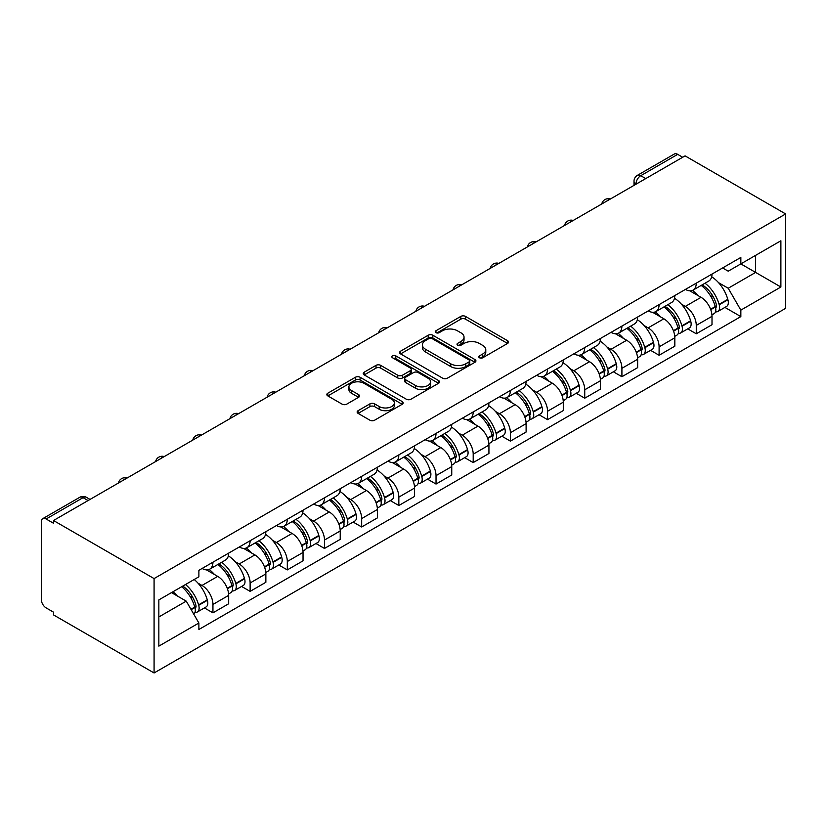 <?xml version="1.0" encoding="UTF-8"?>
<svg xmlns="http://www.w3.org/2000/svg" width="827" height="827" viewBox="0 0 827 827"><rect width="100%" height="100%" fill="white"/><g stroke="black" fill="none" stroke-linecap="round" stroke-linejoin="round"><path stroke-width="1.24" d="M479.464 357.771A2.316 1.334 0 0 0 482.741 357.771L507.592 343.422A3.308 1.912 0 0 0 508.564 342.068A3.308 1.912 0 0 0 507.592 340.724L465.487 316.41A3.308 1.912 0 0 0 460.804 316.41L435.953 330.759A2.316 1.334 0 0 0 435.271 331.71A2.316 1.334 0 0 0 435.953 332.65A2.316 1.334 0 0 0 439.23 332.65L442.445 330.79A10.586 6.109 0 0 1 457.414 330.79L460.928 332.816A10.586 6.109 0 0 1 464.03 337.147A10.586 6.109 0 0 1 460.928 341.468L457.713 343.319A2.316 1.334 0 0 0 457.031 344.27A2.316 1.334 0 0 0 457.713 345.21A2.316 1.334 0 0 0 460.98 345.21L464.205 343.36A10.586 6.109 0 0 1 479.174 343.36L482.679 345.376A10.586 6.109 0 0 1 485.78 349.707A10.586 6.109 0 0 1 482.679 354.028L479.464 355.879A2.316 1.334 0 0 0 478.792 356.83A2.316 1.334 0 0 0 479.464 357.771L479.464 355.879M358.112 410.678A3.308 1.912 0 0 0 357.14 412.032A3.308 1.912 0 0 0 358.112 413.386L369.927 420.209A3.308 1.912 0 0 0 374.6 420.209L402.211 404.269A3.308 1.912 0 0 0 403.173 402.914A3.308 1.912 0 0 0 402.211 401.571L360.096 377.257A3.308 1.912 0 0 0 355.424 377.257L327.812 393.197A3.308 1.912 0 0 0 326.851 394.541A3.308 1.912 0 0 0 327.812 395.895L342.089 404.134A3.308 1.912 0 0 0 346.761 404.134L358.577 397.311A3.308 1.912 0 0 0 359.549 395.957A3.308 1.912 0 0 0 358.577 394.613L351.506 390.53A8.849 5.107 0 0 1 348.911 386.912A8.849 5.107 0 0 1 354.37 382.188A8.849 5.107 0 0 1 364.014 383.304L391.74 399.307A8.849 5.107 0 0 1 394.334 402.914A8.849 5.107 0 0 1 388.866 407.639A8.849 5.107 0 0 1 379.221 406.533L374.6 403.865A3.308 1.912 0 0 0 369.927 403.865L358.112 410.678L358.112 413.386M154.08 578.58L53.507 520.514L685.076 155.879L785.65 213.945L154.08 578.58L154.08 672.971L785.65 308.337L785.65 213.945M442.683 378.197A3.308 1.912 0 0 0 447.355 378.197L474.956 362.267A3.308 1.912 0 0 0 475.928 360.913A3.308 1.912 0 0 0 474.956 359.559L432.852 335.255A3.308 1.912 0 0 0 428.179 335.255L400.568 351.186A3.308 1.912 0 0 0 399.596 352.54A3.308 1.912 0 0 0 400.568 353.894L442.683 378.197M393.425 358.277A2.316 1.334 0 0 1 395.771 358.598L395.771 355.848L438.589 380.565A3.308 1.912 0 0 1 439.55 381.919A3.308 1.912 0 0 1 438.589 383.263L410.978 399.203A3.308 1.912 0 0 1 406.305 399.203L364.19 374.889L364.19 372.191A3.308 1.912 0 0 0 363.229 373.546A3.308 1.912 0 0 0 364.19 374.889M364.19 372.191L376.006 365.369A3.308 1.912 0 0 1 380.689 365.369L397.766 375.231A3.308 1.912 0 0 0 402.439 375.231L410.275 370.703A3.308 1.912 0 0 0 411.246 369.359A3.308 1.912 0 0 0 410.275 368.005L392.494 357.74A2.316 1.334 0 0 1 391.822 356.788A2.316 1.334 0 0 1 393.249 355.558A2.316 1.334 0 0 1 395.771 355.848M53.507 520.514L53.507 523.264L46.116 518.994A6.74 3.887 -120 0 0 42.746 518.663A6.74 3.887 -120 0 0 41.35 521.754L41.35 599.627A6.74 3.887 -120 0 0 46.116 607.886L53.507 612.156L53.507 614.906L154.08 672.971M645.753 178.58L640.749 175.696A6.74 3.887 60 0 0 637.379 175.355L674.315 154.029A6.74 3.887 60 0 1 677.685 154.36L640.749 175.696A6.74 3.887 120 0 0 635.984 183.945L635.984 184.225M682.688 157.254L677.685 154.36M696.272 283.154A15.506 8.952 60 0 1 693.067 290.112L708.791 281.035A15.506 8.952 -120 0 0 712.006 274.078M681.345 304.119L685.314 306.414A15.506 8.952 60 0 1 696.272 325.393L712.006 316.317A15.506 8.952 -120 0 0 701.048 297.327L689.78 290.825M712.006 316.317L712.006 324.711L696.272 333.788L687.744 328.867M693.067 290.112A15.506 8.952 60 0 1 685.438 289.419M696.272 325.393L696.272 333.788M659.098 304.625A15.506 8.952 60 0 1 655.883 311.583L671.617 302.496A15.506 8.952 -120 0 0 674.822 295.539M650.57 350.328L659.098 355.259L674.832 346.172L674.832 337.778A15.506 8.952 -120 0 0 663.864 318.798L652.606 312.296M655.883 311.583A15.506 8.952 60 0 1 648.254 310.88M644.171 325.59L648.13 327.874A15.506 8.952 60 0 1 659.098 346.864L659.098 355.259M621.914 326.086A15.506 8.952 60 0 1 618.71 333.043L634.433 323.967A15.506 8.952 -120 0 0 637.648 316.999M613.386 371.799L621.914 376.719L637.648 367.643L637.648 359.249A15.506 8.952 -120 0 0 626.68 340.259L615.422 333.757M618.71 333.043A15.506 8.952 60 0 1 611.07 332.351M606.987 347.051L610.957 349.335A15.506 8.952 60 0 1 621.914 368.325L621.914 376.719M584.741 347.547A15.506 8.952 60 0 1 581.526 354.514L597.259 345.428A15.506 8.952 -120 0 0 600.464 338.47M576.212 393.259L584.741 398.19L600.464 389.103L600.464 380.709A15.506 8.952 -120 0 0 589.506 361.719L578.249 355.228M581.526 354.514A15.506 8.952 60 0 1 573.897 353.811M569.813 368.511L573.773 370.806A15.506 8.952 60 0 1 584.741 389.796L584.741 398.19M547.557 369.018A15.506 8.952 60 0 1 544.352 375.975L560.075 366.899A15.506 8.952 -120 0 0 563.29 359.931M539.028 414.73L547.557 419.651L563.29 410.574L563.29 402.18A15.506 8.952 -120 0 0 552.322 383.19L541.065 376.688M544.352 375.975A15.506 8.952 60 0 1 536.713 375.272M532.629 389.982L536.599 392.267A15.506 8.952 60 0 1 547.557 411.257L547.557 419.651M510.383 390.478A15.506 8.952 60 0 1 507.168 397.446L522.902 388.359A15.506 8.952 -120 0 0 526.106 381.402M501.855 436.191L510.383 441.122L526.106 432.035L526.106 423.641A15.506 8.952 -120 0 0 515.149 404.651L503.891 398.159M507.168 397.446A15.506 8.952 60 0 1 499.539 396.743M495.456 411.443L499.415 413.738A15.506 8.952 60 0 1 510.383 432.728L510.383 441.122M473.199 411.949A15.506 8.952 60 0 1 469.994 418.907L485.718 409.83A15.506 8.952 -120 0 0 488.933 402.863M464.671 457.662L473.199 462.582L488.933 453.506L488.933 445.112A15.506 8.952 -120 0 0 477.965 426.122L466.707 419.62M469.994 418.907A15.506 8.952 60 0 1 462.355 418.204M458.272 432.914L462.241 435.198A15.506 8.952 60 0 1 473.199 454.188L473.199 462.582M436.025 433.41A15.506 8.952 60 0 1 432.81 440.367L448.544 431.291A15.506 8.952 -120 0 0 451.749 424.334M427.497 479.122L436.025 484.053L451.749 474.967L451.749 466.573A15.506 8.952 -120 0 0 440.791 447.583L429.533 441.08M432.81 440.367A15.506 8.952 60 0 1 425.181 439.675M421.098 454.374L425.057 456.669A15.506 8.952 60 0 1 436.025 475.659L436.025 484.053M398.841 454.881A15.506 8.952 60 0 1 395.637 461.838L411.36 452.751A15.506 8.952 -120 0 0 414.575 445.794M390.313 500.593L398.841 505.514L414.575 496.427L414.575 488.044A15.506 8.952 -120 0 0 403.607 469.054L392.349 462.551M395.637 461.838A15.506 8.952 60 0 1 387.997 461.135M383.914 475.845L387.884 478.13A15.506 8.952 60 0 1 398.841 497.12L398.841 505.514M361.668 476.342A15.506 8.952 60 0 1 358.453 483.299L374.186 474.222A15.506 8.952 -120 0 0 377.391 467.265M353.129 522.054L361.668 526.975L377.391 517.898L377.391 509.504A15.506 8.952 -120 0 0 366.433 490.514L355.176 484.012M358.453 483.299A15.506 8.952 60 0 1 350.824 482.606M346.73 497.306L350.7 499.601A15.506 8.952 60 0 1 361.668 518.581L361.668 526.975M324.484 497.813A15.506 8.952 60 0 1 321.269 504.77L337.002 495.683A15.506 8.952 -120 0 0 340.217 488.726M315.955 543.515L324.484 548.446L340.217 539.359L340.217 530.965A15.506 8.952 -120 0 0 329.249 511.985L317.992 505.483M321.269 504.77A15.506 8.952 60 0 1 313.64 504.067M309.556 518.777L313.526 521.062A15.506 8.952 60 0 1 324.484 540.052L324.484 548.446M287.3 519.273A15.506 8.952 60 0 1 284.095 526.23L299.819 517.154A15.506 8.952 -120 0 0 303.033 510.187M278.771 564.986L287.31 569.906L303.033 560.83L303.033 552.436A15.506 8.952 -120 0 0 292.076 533.446L280.808 526.944M284.095 526.23A15.506 8.952 60 0 1 276.466 525.538M272.372 540.238L276.342 542.522A15.506 8.952 60 0 1 287.31 561.512L287.31 569.906M250.126 540.734A15.506 8.952 60 0 1 246.911 547.701L262.645 538.615A15.506 8.952 -120 0 0 265.86 531.658M241.598 586.446L250.126 591.377L265.86 582.291L265.86 573.897A15.506 8.952 -120 0 0 254.892 554.907L243.634 548.415M246.911 547.701A15.506 8.952 60 0 1 239.282 546.998M235.199 561.698L239.158 563.993A15.506 8.952 60 0 1 250.126 582.983L250.126 591.377M212.942 562.205A15.506 8.952 60 0 1 209.738 569.162L225.461 560.086A15.506 8.952 -120 0 0 228.676 553.118M204.414 607.917L212.942 612.838L228.676 603.762L228.676 595.368A15.506 8.952 -120 0 0 217.718 576.378L206.45 569.875M209.738 569.162A15.506 8.952 60 0 1 202.098 568.459M198.015 583.169L201.984 585.454A15.506 8.952 60 0 1 212.942 604.444L212.942 612.838M722.612 267.948L728.215 271.184L780.884 240.771L755.62 255.357L755.62 272.424L728.215 288.251L718.529 282.658M158.846 616.963L186.251 601.146L198.883 623.02L158.846 646.135L158.846 599.906L198.883 576.791L198.883 570.32L740.847 257.424L740.847 263.896L780.884 287.01L740.847 310.125L728.215 288.251M780.884 240.771L780.884 287.01M198.883 623.02L198.883 629.492L740.847 316.596L740.847 310.125M186.251 601.146L171.478 592.608M724.928 307.406L740.847 316.596M480.394 358.101L482.679 356.778A10.586 6.109 0 0 0 485.78 352.457L485.78 349.707M464.03 337.147L464.03 339.897A10.586 6.109 0 0 1 460.928 344.218L458.634 345.541M507.551 343.443L465.487 319.16A3.308 1.912 0 0 0 460.804 319.16L436.883 332.981M474.915 362.288L432.852 338.005A3.308 1.912 0 0 0 428.179 338.005L400.609 353.915M469.116 361.854A2.316 1.334 0 0 0 469.788 360.913A2.316 1.334 0 0 0 469.116 359.972L432.149 338.625A2.316 1.334 0 0 0 428.872 338.625L425.481 340.59A10.586 6.109 0 0 0 422.38 344.911A10.586 6.109 0 0 0 425.481 349.232L450.746 363.818A10.586 6.109 0 0 0 465.725 363.818L469.116 361.854L469.116 364.614A2.316 1.334 0 0 0 469.788 363.663L469.788 360.913M422.38 344.911L422.38 347.66A10.586 6.109 0 0 0 425.481 351.982L425.481 349.232M469.116 364.614L465.725 366.568A10.586 6.109 0 0 1 450.746 366.568L425.481 351.982M364.242 374.92L376.006 368.118L376.006 365.369M411.246 369.359L411.246 372.109A3.308 1.912 0 0 1 410.275 373.453L402.439 377.98A3.308 1.912 0 0 1 397.766 377.98L380.689 368.118A3.308 1.912 0 0 0 376.006 368.118M395.771 358.598L438.537 383.294M415.485 385.465A8.849 5.107 0 0 0 425.13 386.571A8.849 5.107 0 0 0 430.588 381.847A8.849 5.107 0 0 0 428.004 378.239L418.235 372.595A3.308 1.912 0 0 0 413.552 372.595L405.716 377.122A3.308 1.912 0 0 0 404.744 378.466A3.308 1.912 0 0 0 405.716 379.82L415.485 385.465L415.485 388.214A8.849 5.107 0 0 0 425.13 389.321A8.849 5.107 0 0 0 430.588 384.596L430.588 381.847M404.744 378.466L404.744 381.226A3.308 1.912 0 0 0 405.716 382.57L405.716 379.82M415.485 388.214L405.716 382.57M394.334 402.914L394.334 405.664A8.849 5.107 0 0 1 388.866 410.388A8.849 5.107 0 0 1 379.221 409.282L374.6 406.615A3.308 1.912 0 0 0 369.927 406.615L358.153 413.407M348.911 386.912L348.911 389.662A8.849 5.107 0 0 0 351.506 393.28L351.506 390.53M358.577 394.613L358.577 397.311L351.506 393.28M402.16 404.289L360.096 380.007A3.308 1.912 0 0 0 355.424 380.007L327.864 395.916M702.123 284.881A21.233 12.26 60 0 1 702.237 284.943A21.233 12.26 60 0 1 716.203 303.995L716.327 304.439A4.125 2.388 60 0 1 715.675 307.685A4.125 2.388 60 0 1 715.582 307.727M701.203 285.418A25.616 14.793 60 0 1 715.272 306.559L715.407 306.993A8.508 4.91 60 0 1 714.052 313.681L711.944 314.901M715.51 311.8A8.508 4.91 -120 0 0 717.867 311.479A8.508 4.91 -120 0 0 719.211 304.791L719.087 304.357A25.616 14.793 -120 0 0 705.017 283.216M711.685 276.797A25.616 14.793 60 0 1 727.791 299.333L727.915 299.767A8.508 4.91 60 0 1 726.571 306.455L717.867 311.479M692.457 290.411A25.616 14.793 60 0 1 697.812 295.466M710.269 295.497L713.536 297.379M664.949 306.352A21.233 12.26 60 0 1 665.053 306.414A21.233 12.26 60 0 1 679.029 325.466L679.153 325.9A4.125 2.388 60 0 1 678.502 329.146A4.125 2.388 60 0 1 678.409 329.198M664.019 306.889A25.616 14.793 60 0 1 678.099 328.019L678.223 328.464A8.508 4.91 60 0 1 676.879 335.142L674.76 336.362M678.336 333.26A8.508 4.91 -120 0 0 680.693 332.94A8.508 4.91 -120 0 0 682.037 326.262L681.913 325.817A25.616 14.793 -120 0 0 667.834 304.687M674.501 298.258A25.616 14.793 60 0 1 690.607 320.793L690.731 321.238A8.508 4.91 60 0 1 689.387 327.916L680.693 332.94M655.284 311.882A25.616 14.793 60 0 1 660.628 316.927M673.085 316.968L676.352 318.85M627.765 327.812A21.233 12.26 60 0 1 627.879 327.874A21.233 12.26 60 0 1 641.845 346.927L641.969 347.371A4.125 2.388 60 0 1 641.318 350.607A4.125 2.388 60 0 1 641.225 350.658M626.845 328.35A25.616 14.793 60 0 1 640.915 349.49L641.039 349.924A8.508 4.91 60 0 1 639.695 356.602L637.586 357.833M641.152 354.721A8.508 4.91 -120 0 0 643.509 354.411A8.508 4.91 -120 0 0 644.853 347.722L644.729 347.288A25.616 14.793 -120 0 0 630.65 326.148M637.328 319.729A25.616 14.793 60 0 1 653.433 342.264L653.557 342.698A8.508 4.91 60 0 1 652.214 349.387L643.509 354.411M618.1 333.343A25.616 14.793 60 0 1 623.455 338.398M635.911 338.429L639.178 340.31M590.592 349.283A21.233 12.26 60 0 1 590.695 349.335A21.233 12.26 60 0 1 604.671 368.397L604.795 368.832A4.125 2.388 60 0 1 604.144 372.078A4.125 2.388 60 0 1 604.051 372.129M589.661 349.811A25.616 14.793 60 0 1 603.741 370.951L603.865 371.395A8.508 4.91 60 0 1 602.521 378.073L600.402 379.293M603.979 376.192A8.508 4.91 -120 0 0 606.336 375.872A8.508 4.91 -120 0 0 607.68 369.193L607.556 368.749A25.616 14.793 -120 0 0 593.476 347.609M600.144 341.189A25.616 14.793 60 0 1 616.249 363.725L616.373 364.169A8.508 4.91 60 0 1 615.03 370.847L606.336 375.872M580.926 354.804A25.616 14.793 60 0 1 586.271 359.859M598.727 359.89L601.994 361.781M553.408 370.744A21.233 12.26 60 0 1 553.521 370.806A21.233 12.26 60 0 1 567.487 389.858L567.611 390.303A4.125 2.388 60 0 1 566.96 393.538A4.125 2.388 60 0 1 566.867 393.59M552.477 371.282A25.616 14.793 60 0 1 566.557 392.411L566.681 392.856A8.508 4.91 60 0 1 565.337 399.534L563.228 400.764M566.795 397.653A8.508 4.91 -120 0 0 569.152 397.332A8.508 4.91 -120 0 0 570.496 390.654L570.372 390.21A25.616 14.793 -120 0 0 556.292 369.08M562.97 362.66A25.616 14.793 60 0 1 579.076 385.196L579.2 385.63A8.508 4.91 60 0 1 577.856 392.318L569.152 397.332M543.742 376.275A25.616 14.793 60 0 1 549.097 381.319M561.554 381.361L564.81 383.242M516.234 392.205A21.233 12.26 60 0 1 516.337 392.267A21.233 12.26 60 0 1 530.314 411.329L530.438 411.763A4.125 2.388 60 0 1 529.787 415.009A4.125 2.388 60 0 1 529.693 415.061M515.304 392.742A25.616 14.793 60 0 1 529.383 413.882L529.507 414.317A8.508 4.91 60 0 1 528.164 421.005L526.044 422.225M529.621 419.124A8.508 4.91 -120 0 0 531.978 418.803A8.508 4.91 -120 0 0 533.322 412.115L533.198 411.681A25.616 14.793 -120 0 0 519.118 390.54M525.786 384.121A25.616 14.793 60 0 1 541.892 406.657L542.016 407.101A8.508 4.91 60 0 1 540.672 413.779L531.978 418.803M506.569 397.735A25.616 14.793 60 0 1 511.913 402.79M524.37 402.821L527.636 404.713M479.05 413.676A21.233 12.26 60 0 1 479.164 413.738A21.233 12.26 60 0 1 493.13 432.79L493.254 433.234A4.125 2.388 60 0 1 492.603 436.47A4.125 2.388 60 0 1 492.51 436.522M478.12 414.213A25.616 14.793 60 0 1 492.199 435.343L492.323 435.788A8.508 4.91 60 0 1 490.98 442.466L488.871 443.685M492.437 440.584A8.508 4.91 -120 0 0 494.794 440.264A8.508 4.91 -120 0 0 496.138 433.586L496.014 433.141A25.616 14.793 -120 0 0 481.934 412.011M488.612 405.592A25.616 14.793 60 0 1 504.718 428.117L504.842 428.562A8.508 4.91 60 0 1 503.498 435.24L494.794 440.264M469.385 419.206A25.616 14.793 60 0 1 474.739 424.251M487.186 424.292L490.452 426.174M441.876 435.136A21.233 12.26 60 0 1 441.98 435.198A21.233 12.26 60 0 1 455.956 454.25L456.08 454.695A4.125 2.388 60 0 1 455.429 457.941A4.125 2.388 60 0 1 455.336 457.982M440.946 435.674A25.616 14.793 60 0 1 455.026 456.814L455.15 457.248A8.508 4.91 60 0 1 453.806 463.937L451.687 465.156M455.253 462.055A8.508 4.91 -120 0 0 457.62 461.735A8.508 4.91 -120 0 0 458.964 455.046L458.83 454.612A25.616 14.793 -120 0 0 444.761 433.472M451.428 427.052A25.616 14.793 60 0 1 467.534 449.588L467.658 450.022A8.508 4.91 60 0 1 466.314 456.711L457.62 461.735M432.211 440.667A25.616 14.793 60 0 1 437.555 445.722M450.012 445.753L453.279 447.645M404.692 456.607A21.233 12.26 60 0 1 404.806 456.669A21.233 12.26 60 0 1 418.772 475.721L418.896 476.166A4.125 2.388 60 0 1 418.245 479.402A4.125 2.388 60 0 1 418.152 479.453M403.762 457.145A25.616 14.793 60 0 1 417.842 478.275L417.966 478.719A8.508 4.91 60 0 1 416.622 485.397L414.503 486.617M418.08 483.516A8.508 4.91 -120 0 0 420.436 483.195A8.508 4.91 -120 0 0 421.78 476.517L421.656 476.073A25.616 14.793 -120 0 0 407.577 454.943M414.255 448.513A25.616 14.793 60 0 1 430.35 471.049L430.485 471.493A8.508 4.91 60 0 1 429.13 478.171L420.436 483.195M395.027 462.138A25.616 14.793 60 0 1 400.382 467.183M412.828 467.224L416.095 469.105M367.519 478.068A21.233 12.26 60 0 1 367.622 478.13A21.233 12.26 60 0 1 381.588 497.182L381.723 497.627A4.125 2.388 60 0 1 381.071 500.873A4.125 2.388 60 0 1 380.978 500.914M366.588 478.606A25.616 14.793 60 0 1 380.668 499.746L380.792 500.18A8.508 4.91 60 0 1 379.448 506.868L377.329 508.088M380.896 504.987A8.508 4.91 -120 0 0 383.252 504.666A8.508 4.91 -120 0 0 384.607 497.978L384.472 497.544A25.616 14.793 -120 0 0 370.403 476.404M377.071 469.984A25.616 14.793 60 0 1 393.176 492.52L393.301 492.954A8.508 4.91 60 0 1 391.957 499.642L383.252 504.666M357.853 483.599A25.616 14.793 60 0 1 363.198 488.654M375.654 488.685L378.921 490.566M330.335 499.539A21.233 12.26 60 0 1 330.438 499.601A21.233 12.26 60 0 1 344.414 518.653L344.539 519.087A4.125 2.388 60 0 1 343.887 522.333A4.125 2.388 60 0 1 343.794 522.385M329.404 500.077A25.616 14.793 60 0 1 343.484 521.206L343.608 521.651A8.508 4.91 60 0 1 342.264 528.329L340.145 529.549M343.722 526.448A8.508 4.91 -120 0 0 346.079 526.127A8.508 4.91 -120 0 0 347.423 519.449L347.299 519.005A25.616 14.793 -120 0 0 333.219 497.875M339.897 491.445A25.616 14.793 60 0 1 355.992 513.981L356.117 514.425A8.508 4.91 60 0 1 354.773 521.103L346.079 526.127M320.669 505.07A25.616 14.793 60 0 1 326.024 510.114M338.47 510.145L341.737 512.037M293.161 521A21.233 12.26 60 0 1 293.265 521.062A21.233 12.26 60 0 1 307.23 540.114L307.365 540.558A4.125 2.388 60 0 1 306.703 543.794A4.125 2.388 60 0 1 306.61 543.846M292.231 521.537A25.616 14.793 60 0 1 306.3 542.677L306.435 543.112A8.508 4.91 60 0 1 305.08 549.79L302.971 551.02M306.538 547.908A8.508 4.91 -120 0 0 308.895 547.598A8.508 4.91 -120 0 0 310.239 540.91L310.115 540.476A25.616 14.793 -120 0 0 296.045 519.335M302.713 512.916A25.616 14.793 60 0 1 318.819 535.451L318.943 535.886A8.508 4.91 60 0 1 317.599 542.574L308.895 547.598M283.496 526.53A25.616 14.793 60 0 1 288.84 531.585M301.297 531.616L304.563 533.498M255.977 542.471A21.233 12.26 60 0 1 256.081 542.522A21.233 12.26 60 0 1 270.057 561.585L270.181 562.019A4.125 2.388 60 0 1 269.53 565.265A4.125 2.388 60 0 1 269.437 565.317M255.047 542.998A25.616 14.793 60 0 1 269.126 564.138L269.251 564.583A8.508 4.91 60 0 1 267.907 571.261L265.787 572.48M269.364 569.379A8.508 4.91 -120 0 0 271.721 569.059A8.508 4.91 -120 0 0 273.065 562.381L272.941 561.936A25.616 14.793 -120 0 0 258.861 540.796M265.529 534.376A25.616 14.793 60 0 1 281.635 556.912L281.759 557.357A8.508 4.91 60 0 1 280.415 564.035L271.721 569.059M246.312 547.991A25.616 14.793 60 0 1 251.656 553.046M264.113 553.077L267.379 554.969M218.793 563.931A21.233 12.26 60 0 1 218.907 563.993A21.233 12.26 60 0 1 232.873 583.045L232.997 583.49A4.125 2.388 60 0 1 232.346 586.725A4.125 2.388 60 0 1 232.253 586.777M217.873 564.469A25.616 14.793 60 0 1 231.942 585.599L232.067 586.043A8.508 4.91 60 0 1 230.723 592.721L228.614 593.951M232.18 590.84A8.508 4.91 -120 0 0 234.537 590.519A8.508 4.91 -120 0 0 235.881 583.841L235.757 583.397A25.616 14.793 -120 0 0 221.677 562.267M228.355 555.847A25.616 14.793 60 0 1 244.461 578.383L244.585 578.817A8.508 4.91 60 0 1 243.241 585.506L234.537 590.519M209.128 569.462A25.616 14.793 60 0 1 214.482 574.507M226.939 574.548L230.206 576.429M182.757 586.095A21.233 12.26 60 0 1 195.699 604.516L195.823 604.951A4.125 2.388 60 0 1 195.172 608.196A4.125 2.388 60 0 1 195.079 608.248M181.682 586.715A25.616 14.793 60 0 1 194.769 607.07L194.893 607.504A8.508 4.91 60 0 1 193.725 614.079M195.007 612.311A8.508 4.91 -120 0 0 197.364 611.99A8.508 4.91 -120 0 0 198.707 605.302L198.583 604.868A25.616 14.793 -120 0 0 185.496 584.513M194.2 579.5A25.616 14.793 60 0 1 207.277 599.844L207.401 600.288A8.508 4.91 60 0 1 206.057 606.966L197.364 611.99M172.988 591.739A25.616 14.793 60 0 1 177.298 595.978M189.755 596.009L193.022 597.9M636.221 184.08L635.984 183.945A6.74 3.887 0 0 1 634.009 181.196L634.009 185.362M250.126 582.983L265.86 573.897M287.31 561.512L303.033 552.436M324.484 540.052L340.217 530.965M361.668 518.581L377.391 509.504M398.841 497.12L414.575 488.044M436.025 475.659L451.749 466.573M473.199 454.188L488.933 445.112M510.383 432.728L526.106 423.641M547.557 411.257L563.29 402.18M584.741 389.796L600.464 380.709M621.914 368.325L637.648 359.249M659.098 346.864L674.832 337.778M212.942 604.444L228.676 595.368M201.984 585.454L217.718 576.378M239.158 563.993L254.892 554.907M276.342 542.522L292.076 533.446M313.526 521.062L329.249 511.985M350.7 499.601L366.433 490.514M387.884 478.13L403.607 469.054M425.057 456.669L440.791 447.583M462.241 435.198L477.965 426.122M499.415 413.738L515.149 404.651M536.599 392.267L552.322 383.19M573.773 370.806L589.506 361.719M610.957 349.335L626.68 340.259M648.13 327.874L663.864 318.798M685.314 306.414L701.048 297.327M609.819 199.328A6.74 3.887 120 0 0 606.842 201.044M572.646 220.788A6.74 3.887 120 0 0 569.669 222.504M535.462 242.259A6.74 3.887 120 0 0 532.485 243.975M498.288 263.72A6.74 3.887 120 0 0 495.311 265.436M461.104 285.181A6.74 3.887 120 0 0 458.127 286.907M423.931 306.652A6.74 3.887 120 0 0 420.953 308.368M386.747 328.112A6.74 3.887 120 0 0 383.769 329.839M349.563 349.583A6.74 3.887 120 0 0 346.596 351.299M312.389 371.044A6.74 3.887 120 0 0 309.412 372.76M275.205 392.515A6.74 3.887 120 0 0 272.228 394.231M238.031 413.976A6.74 3.887 120 0 0 235.054 415.692M200.847 435.447A6.74 3.887 120 0 0 197.87 437.163M163.674 456.907A6.74 3.887 120 0 0 160.696 458.623M126.49 478.368A6.74 3.887 120 0 0 123.512 480.094M88.065 500.562L83.062 497.668L46.116 518.994M90.04 499.415L86.432 497.337A6.74 3.887 120 0 0 83.062 497.668A6.74 3.887 60 0 0 79.692 497.337L42.746 518.663M482.679 356.778L482.679 354.028M457.713 345.21L457.713 343.319M460.928 344.218L460.928 341.468M435.953 332.65L435.953 330.759M460.804 319.16L460.804 316.41M465.487 319.16L465.487 316.41M507.592 343.422L507.592 340.724M400.568 353.894L400.568 351.186M428.179 338.005L428.179 335.255M432.852 338.005L432.852 335.255M474.956 362.267L474.956 359.559M450.746 366.568L450.746 363.818M465.725 366.568L465.725 363.818M380.689 368.118L380.689 365.369M397.766 377.98L397.766 375.231M402.439 377.98L402.439 375.231M410.275 373.453L410.275 370.703M438.589 383.263L438.589 380.565M369.927 406.615L369.927 403.865M374.6 406.615L374.6 403.865M379.221 409.282L379.221 406.533M327.812 395.895L327.812 393.197M355.424 380.007L355.424 377.257M360.096 380.007L360.096 377.257M402.211 404.269L402.211 401.571M710.744 309.68L715.407 306.993M719.211 304.791L727.915 299.767M719.087 304.357L727.791 299.333M715.272 306.528L716.533 305.794M710.589 309.267L715.272 306.559M673.56 331.151L678.223 328.464M682.037 326.262L690.731 321.238M681.913 325.817L690.607 320.793M673.405 330.728L679.36 327.254M636.387 352.612L641.039 349.924M644.853 347.722L653.557 342.698M644.729 347.288L653.433 342.264M640.904 349.449L642.176 348.725M636.232 352.188L640.915 349.49M599.203 374.083L603.865 371.395M607.68 369.193L616.373 364.169M607.556 368.749L616.249 363.725M603.731 370.92L604.992 370.186M599.048 373.659L603.741 370.951M562.029 395.544L566.681 392.856M570.496 390.654L579.2 385.63M570.372 390.21L579.076 385.196M566.547 392.38L567.818 391.647M561.864 395.12L566.557 392.411M524.845 417.015L529.507 414.317M533.322 412.115L542.016 407.101M533.198 411.681L541.892 406.657M524.69 416.591L530.634 413.118M487.672 438.475L492.323 435.788M496.138 433.586L504.842 428.562M496.014 433.141L504.718 428.117M492.189 435.312L493.461 434.578M487.506 438.052L492.199 435.343M450.488 459.946L455.15 457.248M458.964 455.046L467.658 450.022M458.83 454.612L467.534 449.588M455.015 456.783L456.277 456.049M450.333 459.523L455.026 456.814M413.304 481.407L417.966 478.719M421.78 476.517L430.485 471.493M421.656 476.073L430.35 471.049M413.149 480.983L419.103 477.51M376.13 502.868L380.792 500.18M384.607 497.978L393.301 492.954M384.472 497.544L393.176 492.52M380.658 499.715L381.919 498.981M375.975 502.454L380.668 499.746M338.946 524.339L343.608 521.651M347.423 519.449L356.117 514.425M347.299 519.005L355.992 513.981M343.474 521.175L344.745 520.441M338.791 523.915L343.484 521.206M301.772 545.799L306.435 543.112M310.239 540.91L318.943 535.886M310.115 540.476L318.819 535.451M306.3 542.636L307.561 541.912M301.617 545.375L306.3 542.677M264.588 567.27L269.251 564.583M273.065 562.381L281.759 557.357M272.941 561.936L281.635 556.912M264.433 566.846L270.388 563.373M227.415 588.731L232.067 586.043M235.881 583.841L244.585 578.817M235.757 583.397L244.461 578.383M231.932 585.568L233.204 584.834M227.26 588.307L231.942 585.599M191.171 609.654L194.893 607.504M198.707 605.302L207.401 600.288M198.583 604.868L207.277 599.844M194.758 607.039L196.03 606.305M190.944 609.272L194.769 607.07M610.398 198.997A6.74 6.74 0 0 0 601.746 203.99M573.214 220.458A6.74 6.74 0 0 0 564.562 225.451M536.03 241.929A6.74 6.74 0 0 0 527.388 246.922M498.857 263.389A6.74 6.74 0 0 0 490.204 268.382M461.673 284.85A6.74 6.74 0 0 0 453.031 289.853M424.499 306.321A6.74 6.74 0 0 0 415.847 311.314M387.315 327.781A6.74 6.74 0 0 0 378.673 332.774M350.141 349.252A6.74 6.74 0 0 0 341.489 354.245M312.957 370.713A6.74 6.74 0 0 0 304.315 375.706M275.784 392.184A6.74 6.74 0 0 0 267.131 397.177M238.6 413.645A6.74 6.74 0 0 0 229.947 418.638M201.426 435.116A6.74 6.74 0 0 0 192.774 440.109M164.242 456.576A6.74 6.74 0 0 0 155.59 461.569M127.069 478.037A6.74 6.74 0 0 0 118.416 483.04M86.432 497.337A6.74 6.74 0 0 0 79.692 497.337M637.379 175.355A6.74 6.74 0 0 0 634.009 181.196"/></g></svg>
